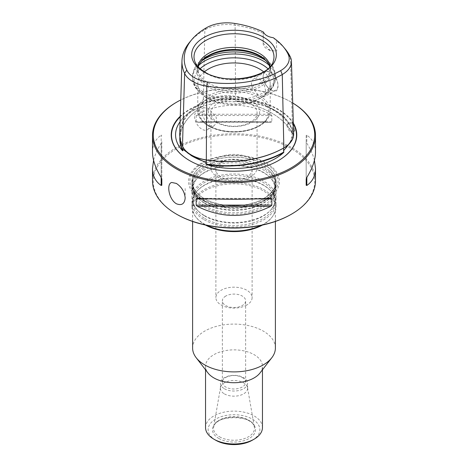 <?xml version="1.0" encoding="UTF-8"?>
<svg xmlns="http://www.w3.org/2000/svg" width="468" height="468" viewBox="0 0 468 468"><rect width="100%" height="100%" fill="white"/><g stroke="black" fill="none" stroke-linecap="round" stroke-linejoin="round"><path stroke-width="0.35" stroke-dasharray="2.34 1.75" d="M224.394 388.732A13.584 7.845 0 0 0 239.201 390.435A13.584 7.845 0 0 0 247.584 383.187A13.584 7.845 0 0 0 243.606 377.641A13.584 7.845 0 0 0 228.799 375.944A13.584 7.845 0 0 0 220.416 383.187A13.584 7.845 0 0 0 224.394 388.732M242.231 377.518A11.641 6.722 180 0 1 245.641 382.274A11.641 6.722 180 0 1 234 388.996A11.641 6.722 180 0 1 222.358 382.274A11.641 6.722 180 0 1 225.769 377.518A11.641 6.722 180 0 1 242.231 377.518M221.194 162.297A18.112 10.454 0 0 0 215.888 169.691A18.112 10.454 0 0 0 227.068 179.355A18.112 10.454 0 0 0 246.806 177.085A18.112 10.454 0 0 0 252.112 169.691A18.112 10.454 0 0 0 240.932 160.033A18.112 10.454 0 0 0 221.194 162.297M250.316 177.138A23.072 13.32 180 0 1 225.172 180.022A23.072 13.32 180 0 1 210.928 167.719A23.072 13.32 180 0 1 217.684 158.301A23.072 13.32 180 0 1 242.828 155.411A23.072 13.32 180 0 1 257.072 167.719A23.072 13.32 180 0 1 250.316 177.138M204.27 202.773A42.044 24.272 0 0 0 270.527 197.631A42.044 24.272 0 0 0 276.044 185.609A42.044 24.272 0 0 0 234 161.337A42.044 24.272 0 0 0 191.956 185.609A42.044 24.272 0 0 0 197.473 197.631A42.044 24.272 0 0 0 204.27 202.773M204.27 201.141A42.044 24.272 180 0 1 191.956 183.977A42.044 24.272 180 0 1 198.684 170.808A42.044 24.272 180 0 1 263.73 166.813A42.044 24.272 180 0 1 269.316 170.808A42.044 24.272 180 0 1 276.044 183.977A42.044 24.272 180 0 1 250.087 206.406A42.044 24.272 180 0 1 204.27 201.141M275.395 347.993A41.395 23.897 0 0 0 234 324.096A41.395 23.897 0 0 0 192.605 347.993M262.484 225.055A41.395 23.897 0 0 0 271.791 217.468A41.395 23.897 0 0 0 275.395 207.71A41.395 23.897 0 0 0 234 183.813A41.395 23.897 0 0 0 192.605 207.71A41.395 23.897 0 0 0 196.209 217.468A41.395 23.897 0 0 0 204.727 224.611A41.395 23.897 0 0 0 205.516 225.055M259.98 372.996A28.46 16.433 0 0 0 262.46 366.286A28.46 16.433 0 0 0 234 349.859A28.46 16.433 0 0 0 205.54 366.286A28.46 16.433 0 0 0 208.02 372.996M204.27 207.125A42.044 24.272 0 0 0 250.087 212.384A42.044 24.272 0 0 0 276.044 189.961A42.044 24.272 0 0 0 270.527 177.945A42.044 24.272 0 0 0 234 165.69A42.044 24.272 0 0 0 197.473 177.945A42.044 24.272 0 0 0 191.956 189.961A42.044 24.272 0 0 0 204.27 207.125M204.27 215.45A42.044 24.272 0 0 0 270.527 210.302A42.044 24.272 0 0 0 276.044 198.286A42.044 24.272 0 0 0 234 174.014A42.044 24.272 0 0 0 191.956 198.286A42.044 24.272 0 0 0 197.473 210.302A42.044 24.272 0 0 0 204.27 215.45M204.27 219.796A42.044 24.272 0 0 0 250.087 225.061A42.044 24.272 0 0 0 276.044 202.632A42.044 24.272 0 0 0 270.527 190.616A42.044 24.272 0 0 0 234 178.361A42.044 24.272 0 0 0 197.473 190.616A42.044 24.272 0 0 0 191.956 202.632A42.044 24.272 0 0 0 204.27 219.796M261.126 225.342A42.044 24.272 0 0 0 272.382 216.707A42.044 24.272 0 0 0 276.044 206.797A42.044 24.272 0 0 0 234 182.526A42.044 24.272 0 0 0 191.956 206.797A42.044 24.272 0 0 0 195.618 216.707A42.044 24.272 0 0 0 204.27 223.961A42.044 24.272 0 0 0 206.874 225.342M262.46 427.553A28.46 16.433 0 0 0 234 411.12A28.46 16.433 0 0 0 205.54 427.553M218.772 438.452A21.534 12.431 0 0 0 254.797 432.882A21.534 12.431 0 0 0 228.425 417.655A21.534 12.431 0 0 0 218.772 438.452M252.293 440.224A25.875 14.935 0 0 0 252.293 419.1A25.875 14.935 0 0 0 215.707 419.1A25.875 14.935 0 0 0 215.707 440.224M224.394 393.875A13.584 7.845 0 0 0 239.201 395.571A13.584 7.845 0 0 0 247.584 388.329A13.584 7.845 0 0 0 247.513 387.551A13.584 7.845 0 0 0 234 380.484A13.584 7.845 0 0 0 220.486 387.551A13.584 7.845 0 0 0 220.416 388.329A13.584 7.845 0 0 0 224.394 393.875M204.27 198.654A42.044 24.272 180 0 1 191.956 181.49A42.044 24.272 180 0 1 217.912 159.061A42.044 24.272 180 0 1 263.73 164.326A42.044 24.272 180 0 1 276.044 181.49A42.044 24.272 180 0 1 261.957 199.62A42.044 24.272 180 0 1 206.043 199.62A42.044 24.272 180 0 1 204.27 198.654M263.73 164.286A42.044 24.272 180 0 1 276.044 181.449A42.044 24.272 180 0 1 234 205.721A42.044 24.272 180 0 1 191.956 181.449A42.044 24.272 180 0 1 217.912 159.021A42.044 24.272 180 0 1 263.73 164.286M204.235 198.637A42.097 24.307 0 0 0 208.839 200.936A42.097 24.307 0 0 0 259.161 200.936A42.097 24.307 0 0 0 266.497 166A42.097 24.307 0 0 0 205.704 163.455A42.097 24.307 0 0 0 204.235 198.637M266.122 162.905A45.425 26.226 180 0 1 245.758 206.78A45.425 26.226 180 0 1 190.125 174.663A45.425 26.226 180 0 1 266.122 162.905M200.538 62.39A37.118 21.429 0 0 0 200.117 62.917A37.118 21.429 0 0 0 207.757 86.82A37.118 21.429 0 0 0 255.048 89.312A37.118 21.429 0 0 0 267.883 62.917A37.118 21.429 0 0 0 267.462 62.39M217.684 122.359A23.072 13.32 0 0 0 242.828 125.248A23.072 13.32 0 0 0 257.072 112.94A23.072 13.32 0 0 0 242.828 100.632A23.072 13.32 0 0 0 217.684 103.522A23.072 13.32 0 0 0 210.928 112.94A23.072 13.32 0 0 0 217.684 122.359M198.286 66.918A36.223 20.914 0 0 0 197.777 70.399A36.223 20.914 0 0 0 208.389 85.182A36.223 20.914 0 0 0 247.859 89.716A36.223 20.914 0 0 0 270.223 70.399A36.223 20.914 0 0 0 269.714 66.918M215.883 122.195A25.623 14.795 0 0 0 258.751 115.567A25.623 14.795 0 0 0 227.366 97.449A25.623 14.795 0 0 0 215.883 122.195M194.577 116.438A10.477 6.049 -120 0 0 203.147 129.835A10.477 6.049 -120 0 0 207.225 129.788A10.477 6.049 -120 0 0 207.225 117.69A10.477 6.049 -120 0 0 196.747 111.641A10.477 6.049 -120 0 0 194.577 116.438M197.911 66.509A36.223 20.914 0 0 0 197.777 68.281A36.223 20.914 0 0 0 198.438 72.248A36.223 20.914 0 0 0 208.389 83.07A36.223 20.914 0 0 0 244.612 88.276A36.223 20.914 0 0 0 269.562 72.248A36.223 20.914 0 0 0 270.223 68.281A36.223 20.914 0 0 0 270.089 66.509M204.411 71.791A36.223 20.914 0 0 0 197.777 83.854A36.223 20.914 0 0 0 208.389 98.637L205.803 97.145A39.879 23.026 0 0 0 262.197 97.145A39.879 23.026 0 0 0 267.866 68.708M200.134 68.708A39.879 23.026 0 0 0 205.803 97.145L208.389 98.637A36.223 20.914 0 0 0 259.611 98.637A36.223 20.914 0 0 0 270.223 83.854A36.223 20.914 0 0 0 263.589 71.791M209.576 126.12L214.174 125.781L216.69 122.277L216.157 117.164L208.389 108.465L203.691 107.634L202.328 115.034L207.254 124.781L209.576 126.12A36.223 20.914 0 0 0 248.613 129.817A36.223 20.914 0 0 0 270.223 110.682A36.223 20.914 0 0 0 260.746 96.578L258.424 95.238L251.603 86.592L251.374 81.882L253.831 78.682L259.611 78.887L264.315 84.737L265.923 92.348L264.309 96.835L260.746 96.578M270.533 72.587A10.477 6.049 60 0 1 277.378 81.818A10.477 6.049 60 0 1 275.769 90.213A10.477 6.049 60 0 1 270.533 89.698A10.477 6.049 60 0 1 269.369 88.92A10.477 6.049 60 0 1 263.121 76.863A10.477 6.049 60 0 1 265.292 72.066A10.477 6.049 60 0 1 270.533 72.587M266.362 71.218L270.919 71.914C280.127 77.653 280.496 96.32 271.317 90.148C266.374 86.796 263.648 82.333 263.121 76.764C263.191 73.903 264.268 72.054 266.362 71.218M189.628 42.231A78.162 45.127 180 0 1 204.849 29.829A31.333 18.088 180 0 1 235.111 25.143A78.162 45.127 180 0 1 263.145 33.24L263.156 43.12A12.934 7.47 0 0 0 263.139 43.506A12.934 7.47 0 0 0 266.93 48.783A12.934 7.47 0 0 0 276.746 50.965L276.366 40.868A78.162 45.127 180 0 1 285.369 49.234M263.156 43.12L270.457 50.825L276.746 50.965M263.461 32.052L263.139 43.506M273.224 37.692L276.366 40.868M293.658 133.854A33.55 19.369 0 0 0 292.523 129.186A80.379 46.408 0 0 0 235.685 96.367A33.55 19.369 0 0 0 203.276 101.38A80.379 46.408 0 0 0 179.747 133.374M283.509 148.087A33.082 19.1 0 0 0 293.196 134.24A33.082 19.1 0 0 0 292.073 129.636A79.911 46.139 0 0 0 235.568 97.011A33.082 19.1 0 0 0 203.609 101.954A79.911 46.139 0 0 0 180.215 133.76A79.911 46.139 0 0 0 182.924 146.519A33.082 19.1 0 0 0 191.324 154.984M292.295 139.675L293.225 135.316L292.816 133.169L292.149 132.245L292.05 132.643C292.406 138.393 289.99 143.945 284.807 149.298M290.382 57.055L292.523 129.186L292.073 129.636L292.284 133.842A33.205 19.17 0 0 0 292.19 133.632A80.034 46.209 0 0 0 271.475 112.917A80.034 46.209 0 0 0 235.597 100.953A33.205 19.17 0 0 0 235.234 100.901L235.597 100.76L235.585 99.59L232.339 98.257C222.598 96.051 213.823 97.408 206.025 102.328L203.551 104.545L203.791 105.762A33.205 19.17 0 0 0 203.521 105.92L203.235 106.084A80.291 46.355 0 0 0 179.882 136.995M292.284 133.842L292.401 133.719A80.291 46.355 0 0 0 271.662 113.022A80.291 46.355 0 0 0 235.808 101.047A58.43 33.737 180 0 1 287.34 120.99A58.43 33.737 180 0 1 292.401 133.719M235.808 101.047L235.234 100.901M203.791 105.762L203.399 105.99M180.104 121.733A58.43 33.737 180 0 1 180.66 120.99A58.43 33.737 180 0 1 203.235 106.084M203.527 105.721L203.521 105.92A80.034 46.209 0 0 0 180.092 137.773A80.034 46.209 0 0 0 180.081 138.487M189.71 160.659A62.501 36.083 0 0 0 189.803 160.717L189.803 160.717A62.501 36.083 0 0 0 278.197 160.717A62.501 36.083 0 0 0 278.29 160.659M293.331 123.137A62.776 36.247 0 0 0 240.605 98.929A62.776 36.247 0 0 0 180.274 116.228M291.078 102.018L291.628 102.34A81.496 47.052 0 0 1 292.716 102.978A80.718 46.601 0 0 0 291.078 102.018A80.718 46.601 0 0 0 180.771 99.936M287.054 125.471A5.177 2.989 -120 0 0 289.312 130.677A5.177 2.989 -120 0 0 293.301 132.064A5.177 2.989 -120 0 0 294.091 127.916A5.177 2.989 -120 0 0 290.71 123.359A5.177 2.989 -120 0 0 288.124 123.102A5.177 2.989 -120 0 0 287.054 125.471M314.426 160.325C313.074 154.961 310.541 149.263 306.832 143.231L306.183 141.593L306.183 135.369L306.832 135.182C312.554 139.136 315.444 144.811 315.496 152.211M306.183 185.275L306.183 141.593M306.183 179.057L306.183 135.369M161.817 185.275L161.817 141.593L161.167 143.231C157.459 149.263 154.926 154.961 153.574 160.325M161.817 141.593L161.817 179.057M161.817 135.369L161.167 135.182L161.167 177.413L161.167 143.231M152.504 152.211C152.556 144.811 155.446 139.136 161.167 135.182M271.832 121.762L196.168 121.762L197.426 122.3L270.574 122.3C246.191 121.083 221.809 121.083 197.426 122.3L270.773 122.306L271.832 121.762L271.832 115.537L270.574 114.251L197.426 114.251C221.809 102.217 246.191 102.217 270.574 114.251M196.168 121.762L196.168 115.537L197.426 114.251M291.628 102.34A81.496 47.052 0 0 0 176.372 102.34M291.628 122.827C295.115 126.062 295.957 128.975 294.156 131.566C291.166 133.649 285.299 124.377 288.984 122.604L291.628 122.827M185.17 188.516L185.17 197.999M152.504 180.812A81.496 47.052 180 0 1 202.814 137.346A81.496 47.052 180 0 1 291.628 147.543A81.496 47.052 180 0 1 315.496 180.812M176.922 214.402A80.718 46.601 180 0 1 176.922 148.496A80.718 46.601 180 0 1 291.078 148.496A80.718 46.601 180 0 1 291.078 214.402M225.769 296.057A11.641 6.722 0 0 0 222.358 300.807A11.641 6.722 0 0 0 229.542 307.02A11.641 6.722 0 0 0 242.231 305.557A11.641 6.722 0 0 0 245.641 300.807A11.641 6.722 0 0 0 238.458 294.594A11.641 6.722 0 0 0 225.769 296.057M246.806 305.025A18.112 10.454 180 0 1 227.068 307.295A18.112 10.454 180 0 1 215.888 297.636A18.112 10.454 180 0 1 234 287.176A18.112 10.454 180 0 1 252.112 297.636A18.112 10.454 180 0 1 246.806 305.025M204.855 203.399A41.219 23.798 0 0 0 269.808 198.356A41.219 23.798 0 0 0 234 162.776A41.219 23.798 0 0 0 198.192 198.356A41.219 23.798 0 0 0 204.855 203.399M204.855 205.826A41.219 23.798 0 0 0 258.997 207.915A41.219 23.798 0 0 0 269.808 177.214A41.219 23.798 0 0 0 234 165.204A41.219 23.798 0 0 0 198.192 177.214A41.219 23.798 0 0 0 204.855 205.826M204.855 216.076A41.219 23.798 0 0 0 269.808 211.033A41.219 23.798 0 0 0 234 175.453A41.219 23.798 0 0 0 198.192 211.033A41.219 23.798 0 0 0 204.855 216.076M204.855 218.497A41.219 23.798 0 0 0 258.997 220.592A41.219 23.798 0 0 0 269.808 189.891A41.219 23.798 0 0 0 234 177.875A41.219 23.798 0 0 0 198.192 189.891A41.219 23.798 0 0 0 204.855 218.497M219.515 436.784A20.481 11.829 0 0 0 242.769 439.107A20.481 11.829 0 0 0 254.381 427.243A20.481 11.829 0 0 0 234 416.596A20.481 11.829 0 0 0 213.619 427.243A20.481 11.829 0 0 0 219.515 436.784M204.428 200.819A41.822 24.149 0 0 0 260.278 202.527A41.822 24.149 0 0 0 269.129 170.644A41.822 24.149 0 0 0 198.871 170.644A41.822 24.149 0 0 0 204.428 200.819M202.825 199.105A44.086 25.453 0 0 0 265.175 199.105A44.086 25.453 0 0 0 265.175 163.104A44.086 25.453 0 0 0 202.825 163.104A44.086 25.453 0 0 0 202.825 199.105M202.539 60.29A41.395 23.897 0 0 0 192.605 75.828A41.395 23.897 0 0 0 204.727 92.722A41.395 23.897 0 0 0 249.842 97.906A41.395 23.897 0 0 0 275.395 75.828A41.395 23.897 0 0 0 265.461 60.29M198.918 65.192A41.395 23.897 0 0 0 192.605 77.875A41.395 23.897 0 0 0 204.727 94.776A41.395 23.897 0 0 0 249.842 99.959A41.395 23.897 0 0 0 275.395 77.875A41.395 23.897 0 0 0 269.082 65.192M205.803 97.145L205.803 97.145C195.659 91.125 192.33 83.327 192.605 77.875L192.605 75.828L195.068 66.778L197.174 63.706L205.832 56.54L216.076 52.235L230.648 49.819L245.671 50.766L262.507 56.733L269.077 61.758L272.961 66.83L275.395 75.828L275.395 77.875C275.67 83.327 272.341 91.125 262.197 97.145L259.611 98.637M209.301 125.997A34.93 20.165 0 0 0 267.737 116.959A34.93 20.165 0 0 0 224.962 92.26A34.93 20.165 0 0 0 209.301 125.997M198.438 72.248L194.746 61.209A39.979 23.078 0 0 0 205.733 73.16A39.979 23.078 0 0 0 245.712 78.905A39.979 23.078 0 0 0 273.253 61.209L269.562 72.248M258.424 95.238A36.223 20.914 0 0 0 219.387 91.547A36.223 20.914 0 0 0 197.777 110.682A36.223 20.914 0 0 0 207.254 124.781M234.532 23.4L235.111 25.143L235.585 99.59M206.435 27.747L204.849 29.829L203.276 101.38L203.551 104.545M182.473 146.209L182.912 147.063M285.767 148.362A58.839 33.971 0 0 0 292.816 133.169M292.184 133.427L292.36 133.749M232.339 98.257A58.839 33.971 0 0 0 206.025 102.328M183.895 150.023A58.839 33.971 0 0 0 192.395 156.236L183.403 149.508M293.354 123.903A62.501 36.083 0 0 0 240.774 99.327A62.501 36.083 0 0 0 180.256 116.784M189.803 160.717L189.803 160.717C202.17 167.643 216.871 171.177 233.895 171.323C251 171.206 265.765 167.673 278.197 160.717L278.39 160.6M306.832 135.182L306.832 143.231M210.185 198.888L257.815 198.888M197.426 198.344L270.574 198.344M271.832 115.537L196.168 115.537M276.044 185.609L276.044 183.977M191.956 185.609L191.956 183.977M275.395 221.458L275.395 207.71M192.605 221.458L192.605 207.71M262.46 369.796L262.46 366.286M205.54 369.796L205.54 366.286M270.527 177.945L269.808 177.214C276.412 184.263 276.412 191.307 269.808 198.356L270.527 197.631M197.473 177.945L198.192 177.214C191.587 184.263 191.587 191.307 198.192 198.356L197.473 197.631M276.044 198.286L276.044 189.961M191.956 198.286L191.956 189.961M270.527 190.616L269.808 189.891C276.412 196.934 276.412 203.984 269.808 211.033L270.527 210.302M197.473 190.616L198.192 189.891C191.587 196.934 191.587 203.984 198.192 211.033L197.473 210.302M276.044 206.797L276.044 202.632M191.956 206.797L191.956 202.632M271.791 217.468L272.382 216.707M196.209 217.468L195.618 216.707M247.584 388.329L247.584 383.187M220.416 388.329L220.416 383.187M220.486 387.551L213.619 427.243C213.519 414.513 254.481 414.513 254.381 427.243L247.513 387.551M206.043 199.62L204.3 198.666C199.081 195.595 195.595 192.108 193.834 188.206L192.605 182.69C192.6 178.501 194.688 174.482 198.871 170.644L198.684 170.808M269.316 170.808L269.129 170.644C279.396 181.034 277.003 190.692 261.957 199.62M208.839 200.936C223.113 207.306 244.887 207.306 259.161 200.936M210.928 112.94L210.928 167.719M257.072 112.94L257.072 167.719M200.936 61.858L200.117 62.917M267.064 61.858L267.883 62.917M270.223 70.399L270.223 68.281M197.777 70.399L197.777 68.281M203.691 107.634L196.747 111.641M214.174 125.775L207.225 129.788M270.223 83.854L270.223 110.682C270.042 116.509 266.701 121.464 260.214 125.541C255.996 128.127 251 129.975 245.226 131.093C231.449 133.409 219.264 131.73 208.658 126.062C199.625 120.598 197.572 114.391 197.777 110.682L197.777 83.854M265.292 72.066L253.831 78.682M275.769 90.213L264.303 96.835M270.533 89.698L271.317 90.148M270.457 50.825L266.93 48.783M293.196 134.24L293.225 135.316M180.215 133.76L180.092 137.773M287.34 120.99C270.691 95.215 197.326 95.209 180.66 120.99M197.285 198.344L270.715 198.344M288.984 122.604L288.124 123.102M294.156 131.566L293.301 132.064M245.641 382.274L245.641 300.807M222.358 382.274L222.358 300.807M215.888 169.691L215.888 297.636M252.112 169.691L252.112 297.636"/><path stroke-width="0.7" d="M192.605 221.458L192.605 347.993A41.395 23.897 0 0 0 196.209 357.751A41.395 23.897 0 0 0 204.727 364.894A41.395 23.897 0 0 0 271.791 357.751A41.395 23.897 0 0 0 275.395 347.993L275.395 221.458M205.516 225.055A41.395 23.897 0 0 0 262.484 225.055M196.209 357.751L208.02 372.996A28.46 16.433 0 0 0 213.876 377.91A28.46 16.433 0 0 0 259.98 372.996L271.791 357.751M206.874 225.342A42.044 24.272 0 0 0 261.126 225.342M205.54 369.796L205.54 427.553A28.46 16.433 0 0 0 213.876 439.171A28.46 16.433 0 0 0 254.124 439.171A28.46 16.433 0 0 0 262.46 427.553L262.46 369.796M215.707 440.224L213.876 439.171L215.707 440.224A25.875 14.935 0 0 0 252.293 440.224L254.124 439.171M267.462 62.39A37.118 21.429 0 0 0 234 50.234A37.118 21.429 0 0 0 200.538 62.39M269.714 66.918A36.223 20.914 0 0 0 267.064 61.858A36.223 20.914 0 0 0 234 49.485A36.223 20.914 0 0 0 200.936 61.858A36.223 20.914 0 0 0 198.286 66.918M270.089 66.509A36.223 20.914 0 0 0 234 47.373A36.223 20.914 0 0 0 197.911 66.509M263.589 71.791A36.223 20.914 0 0 0 204.411 71.791M263.934 71.984A42.331 24.441 180 0 1 204.066 71.984A42.331 24.441 180 0 1 204.066 37.417A42.331 24.441 180 0 1 263.934 37.417A42.331 24.441 180 0 1 263.934 71.984M280.683 70.615A29.092 16.795 0 0 0 288.212 54.393A75.921 43.834 0 0 0 283.345 46.794A75.921 43.834 0 0 0 273.224 37.692A12.934 7.47 0 0 1 263.461 32.052A75.921 43.834 0 0 0 234.532 23.4A29.092 16.795 0 0 0 206.435 27.747A75.921 43.834 0 0 0 191.652 39.798A75.921 43.834 0 0 0 186.785 70.083A29.092 16.795 0 0 0 207.353 81.958A75.921 43.834 0 0 0 280.683 70.615L282.268 74.529A78.162 45.127 180 0 1 206.774 86.206A31.333 18.088 180 0 1 184.62 73.412A78.162 45.127 180 0 1 181.964 60.939A78.162 45.127 180 0 1 189.628 42.231L191.652 39.798M283.345 46.794L285.369 49.234A78.162 45.127 180 0 1 290.382 57.055A31.333 18.088 180 0 1 291.441 61.413A31.333 18.088 180 0 1 282.268 74.529L283.842 147.894A33.55 19.369 0 0 0 293.658 133.854L291.441 61.413M181.964 60.939L179.747 133.374A80.379 46.408 0 0 0 182.473 146.209A33.55 19.369 0 0 0 191.16 154.89A33.55 19.369 0 0 0 206.201 159.904A80.379 46.408 0 0 0 283.842 147.894L283.509 148.087L283.567 150.743L292.295 139.675M191.324 154.984A33.082 19.1 0 0 0 191.488 155.084A33.082 19.1 0 0 0 206.318 160.027A79.911 46.139 0 0 0 283.509 148.087L283.842 147.894M179.882 136.995A80.291 46.355 0 0 0 182.52 150.719L182.906 150.76L182.848 149.152L191.476 155.704L206.3 162.694L206.289 163.905L205.926 164.052A33.205 19.17 0 0 0 206.289 164.11A80.034 46.209 0 0 0 283.596 152.147A33.205 19.17 0 0 0 283.86 151.995L283.567 150.743M205.926 164.052L206.365 164.484A80.291 46.355 0 0 0 283.672 152.527A58.43 33.737 180 0 1 206.365 164.484M283.672 152.527L283.86 151.995M182.52 150.719A58.43 33.737 180 0 1 180.104 121.733M180.081 138.487A80.034 46.209 0 0 0 182.807 150.55A33.205 19.17 0 0 0 182.906 150.76M180.274 116.228A62.776 36.247 0 0 0 189.61 160.6A62.776 36.247 0 0 0 278.39 160.6A62.776 36.247 0 0 0 293.331 123.137M176.922 167.93A80.718 46.601 0 0 0 290.242 168.404A80.718 46.601 0 0 0 292.716 102.995A81.496 47.052 0 0 1 315.496 135.609A81.496 47.052 0 0 1 265.186 179.08A81.496 47.052 0 0 1 176.372 168.878A81.496 47.052 0 0 1 152.504 135.609A81.496 47.052 0 0 1 176.372 102.34L176.922 102.018A80.718 46.601 0 0 0 176.922 167.93M180.771 99.936A80.718 46.601 0 0 0 176.922 102.018M315.496 135.609L315.496 152.211C315.444 159.664 312.554 168.065 306.832 177.413L306.183 179.057L306.183 185.275L306.832 185.463C312.554 181.514 315.444 175.833 315.496 168.433L314.426 160.325M153.574 160.325L152.504 168.433C152.556 175.833 155.446 181.514 161.167 185.463L161.817 185.275L161.817 179.057L161.167 177.413C155.446 168.065 152.556 159.664 152.504 152.211L152.504 135.609M196.168 198.888L196.168 205.107L197.426 206.394C221.809 218.433 246.191 218.433 270.574 206.394L271.832 205.107L271.832 198.888L270.574 198.344C246.191 199.561 221.809 199.561 197.426 198.344L196.168 198.888L210.185 198.888M185.17 197.999C184.62 191.88 181.689 187.024 176.372 183.433L171.762 182.473C166.28 183.491 168.609 199.21 176.372 203.755C181.689 205.821 184.62 203.902 185.17 197.999M315.496 168.433L315.496 180.812A81.496 47.052 180 0 1 291.628 214.087A81.496 47.052 180 0 1 176.372 214.087L176.372 214.087A81.496 47.052 180 0 1 152.504 180.812L152.504 168.433M291.628 214.087L291.078 214.402A80.718 46.601 180 0 1 176.922 214.402L176.372 214.087M265.461 60.29A41.395 23.897 0 0 0 202.539 60.29M269.082 65.192A41.395 23.897 0 0 0 198.918 65.192M267.866 68.708A39.879 23.026 0 0 0 200.134 68.708M273.253 61.209A39.979 23.078 0 0 0 234 33.755A39.979 23.078 0 0 0 194.746 61.209C196.01 65.14 199.432 68.784 205.019 72.148C225.705 85.872 270.381 77.015 273.253 61.209M207.353 81.958L206.774 86.206L206.3 162.694M288.212 54.393L290.382 57.055M186.785 70.083L184.62 73.412L182.473 146.209M206.289 163.905L206.242 164.35M283.59 151.948L283.719 152.363M182.812 150.351L182.637 150.719M182.912 147.063L182.848 149.152M191.476 155.704L192.395 156.236A58.839 33.971 0 0 0 203.153 161.144M278.29 160.659A62.501 36.083 0 0 0 293.354 123.903M180.256 116.784A62.501 36.083 0 0 0 189.71 160.659M306.832 185.463L306.832 177.413M161.167 177.413L161.167 185.463M197.426 206.394L270.574 206.394M196.168 205.107L271.832 205.107M257.815 198.888L271.832 198.888M191.488 155.084L191.16 154.89"/></g></svg>
